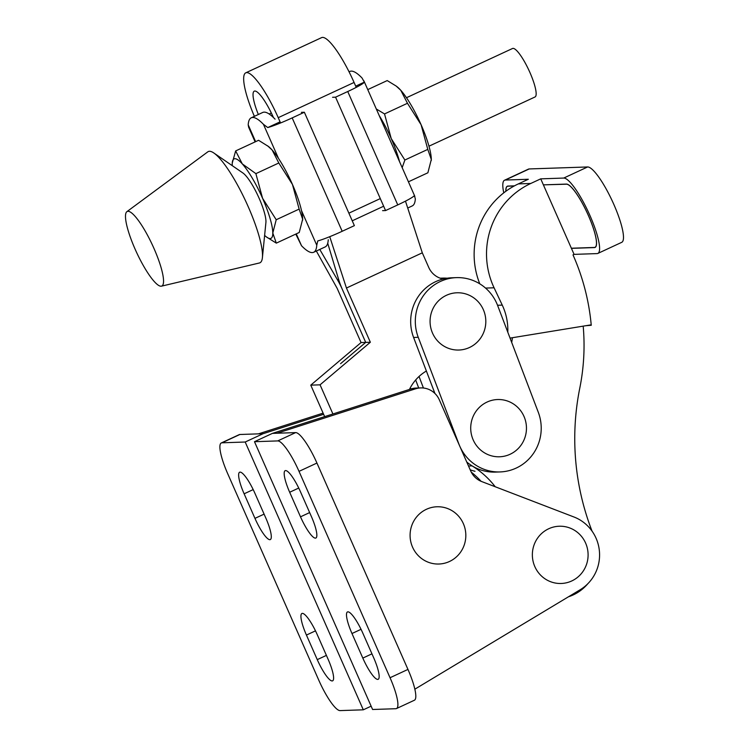 <?xml version="1.0" encoding="UTF-8"?>
<svg xmlns="http://www.w3.org/2000/svg" width="748" height="748" viewBox="0 0 748 748"><rect width="100%" height="100%" fill="white"/><g stroke="black" fill="none" stroke-linecap="round" stroke-linejoin="round"><path stroke-width="1.12" d="M563.73 178.061L540.729 178.847L543.385 184.859L566.395 184.083A34.838 7.405 -114.9 0 1 587.788 214.134A34.838 7.405 -114.9 0 1 595.099 247.429A34.838 7.405 -114.9 0 1 594.436 247.579L571.425 248.355L574.081 254.376L597.091 253.591A41.439 8.817 -114.9 0 0 597.876 253.413A41.439 8.817 -114.9 0 0 589.181 213.806A41.439 8.817 -114.9 0 0 563.73 178.061L587.619 166.963L529.21 168.945A41.439 8.817 -114.9 0 0 528.425 169.132L504.535 180.231A41.439 8.817 65.1 0 1 505.321 180.044L528.331 179.268L518.364 183.896A77.493 75.417 88.1 0 0 479.786 283.838M471.268 472.147A87.6 85.253 -91.9 0 1 481.086 481.31M587.619 166.963A41.439 8.817 65.1 0 1 613.07 202.708A41.439 8.817 65.1 0 1 621.766 242.315L597.876 253.413M512.417 337.722A64.019 62.299 -91.9 0 1 511.697 342.444M451.465 424.537A43.805 42.627 88.1 0 0 451.325 427.043M500.075 471.932A43.805 42.627 88.1 0 0 538.289 412.26L497.635 305.511A43.805 42.627 88.1 0 0 456.458 277.63A43.805 42.627 88.1 0 0 442.405 280.594A43.805 42.627 88.1 0 0 418.244 337.301L458.898 444.05A43.805 42.627 88.1 0 0 500.075 471.932L495.428 472.091A43.805 42.627 88.1 0 1 466.743 461.984A43.805 42.627 88.1 0 0 472.091 465.882A87.6 85.253 -91.9 0 1 495.223 486.752M568.461 596.792A43.805 42.627 88.1 0 0 587.797 583.758M592.051 531.136A249.336 242.651 -91.9 0 1 579.784 388.137A210.927 205.27 88.1 0 0 583.188 326.137M585.628 325.735L591.247 325.277A217.668 211.824 88.1 0 0 591.21 324.828A217.668 211.824 88.1 0 0 572.996 254.881L574.081 254.376M510.052 338.105L591.21 324.828M543.441 184.99L571.369 248.233L594.38 247.457A34.707 7.377 -114.9 0 0 595.034 247.298A34.707 7.377 -114.9 0 0 587.76 214.134A34.707 7.377 -114.9 0 0 566.451 184.204L543.731 184.85M540.729 178.847L530.762 183.475A77.493 75.417 88.1 0 0 494.082 287.793L502.254 305.109A57.278 55.745 -91.9 0 1 507.808 332.224M503.769 192.844A41.439 8.817 65.1 0 1 504.535 180.231M505.872 191.254A34.838 7.405 65.1 0 1 507.322 186.215A34.838 7.405 65.1 0 1 507.986 186.065L514.474 185.841M505.929 191.217A34.707 7.377 65.1 0 1 507.378 186.336A34.707 7.377 65.1 0 1 508.032 186.187L514.231 185.981M463.339 523.609A28.639 27.872 88.1 0 0 426.444 509.285A28.639 27.872 88.1 0 0 412.569 547.171A28.639 27.872 88.1 0 0 449.473 561.496A28.639 27.872 88.1 0 0 463.339 523.609M585.609 543.076A28.639 27.872 88.1 0 0 548.714 528.752A28.639 27.872 88.1 0 0 534.848 566.638A28.639 27.872 88.1 0 0 571.743 580.962A28.639 27.872 88.1 0 0 585.609 543.076M323.108 413.12L258.462 433.859L263.109 433.7L245.194 442.021L363.304 709.815L371.13 706.177M411.437 388.801A20.215 19.672 88.1 0 0 409.895 388.539M323.622 414.289L263.109 433.7M363.304 709.815L340.06 710.6A33.697 7.162 65.1 0 1 318.77 680.156L227.747 473.783A33.697 7.162 65.1 0 1 221.305 442.956L239.229 434.635A33.697 7.162 65.1 0 1 239.865 434.495L258.462 433.859M221.305 442.956A33.697 7.162 65.1 0 1 221.95 442.807L245.194 442.021M328.11 659.259A23.59 5.021 65.1 0 1 332.617 680.839A23.59 5.021 65.1 0 1 317.264 659.633L306.428 635.061A23.59 5.021 65.1 0 1 301.921 613.482A23.59 5.021 65.1 0 1 317.274 634.697L328.11 659.259M244.129 493.802A23.59 5.021 65.1 0 1 239.622 472.222A23.59 5.021 65.1 0 1 254.975 493.428L265.802 517.999A23.59 5.021 65.1 0 1 270.309 539.579A23.59 5.021 65.1 0 1 254.956 518.364L244.129 493.802L253.189 489.594M373.663 657.716L362.827 633.154A23.59 5.021 -114.9 0 0 347.474 611.939A23.59 5.021 -114.9 0 0 351.981 633.519L362.817 658.09A23.59 5.021 -114.9 0 0 378.17 679.296A23.59 5.021 -114.9 0 0 373.663 657.716M289.672 492.249L300.509 516.821A23.59 5.021 -114.9 0 0 315.862 538.027A23.59 5.021 -114.9 0 0 311.355 516.447L300.518 491.885A23.59 5.021 -114.9 0 0 285.166 470.67A23.59 5.021 -114.9 0 0 289.672 492.249L298.742 488.042M396.477 708.562L414.392 700.24A33.697 7.162 -114.9 0 0 407.959 669.423L316.937 463.049A33.697 7.162 -114.9 0 0 295.647 432.596L272.403 433.391L254.488 441.703L277.723 440.918A33.697 7.162 -114.9 0 1 299.022 471.362L390.045 677.735A33.697 7.162 -114.9 0 1 396.477 708.562A33.697 7.162 -114.9 0 1 395.842 708.711L372.598 709.497L254.488 441.703M414.841 689.189L580.149 589.761A40.429 39.345 88.1 0 0 599.429 551.398A40.429 39.345 88.1 0 0 573.95 516.99L481.759 481.581A20.215 19.672 -91.9 0 1 470.698 470.959L439.31 399.797A20.215 19.672 88.1 0 0 420.713 387.913L416.066 388.072A20.215 19.672 88.1 0 0 410.848 388.979L272.403 433.391M420.713 387.913A20.215 19.672 88.1 0 0 415.505 388.82L277.05 433.232M428.969 146.197L535.035 96.969A26.722 5.685 -114.9 0 0 524.713 62.065A26.722 5.685 -114.9 0 0 512.539 48.489L406.473 97.726M213.825 152.985L242.904 172.984A29.022 6.171 65.1 0 1 253.516 187.056A29.022 6.171 65.1 0 1 265.905 222.53L262.408 257.649A61.327 13.043 -114.9 0 0 236.237 182.699A61.327 13.043 -114.9 0 0 213.825 152.985A61.327 13.043 -114.9 0 0 207.804 151.844L126.889 211.665A41.103 8.742 -114.9 0 0 143.102 265.166A41.103 8.742 -114.9 0 0 161.465 286.166A41.103 8.742 -114.9 0 0 145.944 232.357A41.103 8.742 -114.9 0 0 126.889 211.665M161.465 286.166L259.388 262.987A61.327 13.043 -114.9 0 0 262.408 257.649M302.631 220.211A43.805 9.313 -114.9 0 0 302.641 220.099A43.805 9.313 -114.9 0 0 302.659 219.183A43.805 9.313 -114.9 0 0 301.5 210.609A43.805 9.313 -114.9 0 0 292.44 184.438A43.805 9.313 -114.9 0 0 278.49 158.426L263.436 124.308A74.398 15.82 -114.9 0 0 252.684 117.464A74.398 15.82 -114.9 0 0 251.272 117.791A74.398 15.82 -114.9 0 0 248.196 124.823L248.635 127.225M251.272 117.791L262.735 112.462A74.398 15.82 65.1 0 1 264.147 112.135A74.398 15.82 65.1 0 1 275.077 119.166M402.181 167.664L404.864 160.025L391.232 138.586L384.528 113.93L407.464 103.28L400.806 90.321L396.178 86.057L387.221 80.578L367.754 89.61M384.528 113.93L376.309 108.993M408.427 181.811L427.884 172.779L431.306 159.474L427.791 149.385L421.096 124.729L407.464 103.28M404.864 160.025L427.791 149.385M431.287 160.493A43.805 9.313 -114.9 0 0 431.287 160.39A43.805 9.313 -114.9 0 0 431.306 159.474A43.805 9.313 -114.9 0 0 421.096 124.729A43.805 9.313 -114.9 0 0 400.806 90.321A43.805 9.313 -114.9 0 0 397.132 86.787L396.178 86.057M379.227 115.613A43.805 9.313 65.1 0 1 391.232 138.586A43.805 9.313 65.1 0 1 399.544 161.68M349.054 71.808L349.84 71.443A74.398 15.82 65.1 0 1 362.013 77.97L364.36 82.13A24.263 2.122 156.2 0 1 347.745 91.527L397.758 204.905A24.263 2.122 -23.8 0 0 414.364 195.508L415.336 198.875A74.398 15.82 65.1 0 1 412.26 205.915L407.725 208.028M355.702 86.151L364.36 82.13M397.758 204.905L385.566 210.562L382.593 210.656M347.745 91.527L335.562 97.175L385.566 210.562M332.589 97.277L335.562 97.175M278.49 158.426A43.805 9.313 -114.9 0 0 272.16 150.03A43.805 9.313 -114.9 0 0 268.476 146.496L258.574 140.287L235.648 150.928L232.254 163.036M328.25 239.715A74.398 15.82 65.1 0 1 325.165 246.934L313.692 252.263A74.398 15.82 -114.9 0 0 316.769 245.222L317.76 240.94A24.263 2.122 -23.8 0 0 342.182 231.282L354.374 225.634L304.361 112.247L301.388 112.35M295.778 234.096L301.519 245.737A74.398 15.82 -114.9 0 0 313.692 252.263M263.436 124.308L267.747 127.562L280.07 121.849M342.182 231.282L292.178 117.904A24.263 2.122 156.2 0 1 267.747 127.562M292.178 117.904L304.361 112.247M276.311 243.128L272.796 233.039L276.218 219.734L262.576 198.295A43.805 9.313 65.1 0 1 272.796 233.039A43.805 9.313 65.1 0 1 266.4 236.92L276.311 243.128L299.237 232.488L302.659 219.183L299.144 209.094L292.44 184.438L278.808 162.999L272.16 150.03L267.522 145.767M266.4 236.92A43.805 9.313 65.1 0 1 264.624 235.377M232.273 165.673A43.805 9.313 65.1 0 1 232.226 164.233A43.805 9.313 65.1 0 1 232.245 163.316A43.805 9.313 65.1 0 1 242.296 163.896L235.648 150.928M255.881 173.639L242.296 163.896A43.805 9.313 65.1 0 1 262.576 198.295L255.881 173.639L278.808 162.999M276.218 219.734L299.144 209.094M523.974 416.374A28.639 27.872 88.1 0 0 487.079 402.05A28.639 27.872 88.1 0 0 473.204 439.936A28.639 27.872 88.1 0 0 510.099 454.26A28.639 27.872 88.1 0 0 523.974 416.374M447.173 278.209A43.805 42.627 88.1 0 0 442.507 278.106A43.805 42.627 88.1 0 0 440.31 278.237M483.33 309.625A28.639 27.872 88.1 0 0 446.425 295.301A28.639 27.872 88.1 0 0 432.559 333.187A28.639 27.872 88.1 0 0 469.454 347.511A28.639 27.872 88.1 0 0 483.33 309.625M456.458 277.63L451.811 277.789A43.805 42.627 88.1 0 0 437.748 280.752A43.805 42.627 88.1 0 0 413.597 337.46L434.925 393.467M470.193 469.809A43.805 42.627 88.1 0 0 475.008 471.277M419.039 376.478L423.433 388.016M415.664 379.975L418.712 387.978M245.765 72.827L321.621 37.615A49.864 10.603 65.1 0 1 322.566 37.4A49.864 10.603 65.1 0 1 354.075 82.458L278.228 117.67A49.864 10.603 65.1 0 0 246.709 72.603A49.864 10.603 65.1 0 0 245.765 72.827A49.864 10.603 65.1 0 0 254.376 116.342M258.341 114.5A29.649 6.302 65.1 0 1 254.273 91.163A29.649 6.302 65.1 0 1 254.844 91.032A29.649 6.302 65.1 0 1 273.441 117.52M327.727 243.231L338.76 279.883A21.561 4.591 -114.9 0 0 342.275 289.27A21.561 4.591 -114.9 0 0 337.526 279.92L319.77 249.439M356.235 87.357L354.075 82.458M405.481 201.137L422.302 252.824L428.735 267.429A20.215 19.672 -91.9 0 0 443.162 278.995M409.455 389.428A43.805 42.627 -91.9 0 1 426.379 371.017M324.651 416.627L310.766 385.145L361.06 342.556L337.152 288.345L316.339 251.029M361.06 342.556L365.707 342.397L342.275 289.27L365.707 342.397L370.354 342.238L320.06 384.827L332.916 413.971M329.737 236.686L346.446 288.036L370.354 342.238M280.565 122.971L278.228 117.67M310.766 385.145L320.06 384.827M422.302 252.824L346.446 288.036M340.564 363.696L365.707 342.397L340.564 363.696M502.254 305.109L497.542 305.268M494.082 287.793L485.546 288.083M530.762 183.475L518.364 183.896M594.912 247.354L594.436 247.579M468.51 466.004L472.091 465.882M505.321 180.044L529.21 168.945M239.865 434.495L221.95 442.807M264.1 514.128L254.956 518.364M326.399 655.388L317.264 659.633M315.497 630.854L306.428 635.061M361.05 629.311L351.981 633.519M371.952 653.846L362.817 658.09M309.653 512.576L300.509 516.821M407.959 669.423L390.045 677.735M316.937 463.049L299.022 471.362M295.647 432.596L277.723 440.918M415.505 388.82L410.848 388.979M248.196 124.823L255.62 141.662M296.283 233.862L301.519 245.737M316.769 245.222L301.5 210.609M418.244 337.301L413.597 337.46M271.337 113.004L269.168 114.005M338.62 279.415L337.526 279.92M380.293 198.594L348.877 213.171M383.659 206.224L352.243 220.81M507.967 186.065L507.378 186.336M595.632 247.027L595.034 247.298M414.85 196.378L363.911 80.887M248.645 127.225L255.115 141.896M440.161 278.181L442.507 278.106"/></g></svg>
